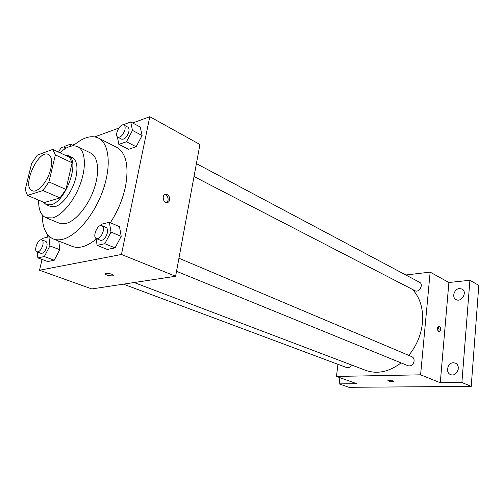 <?xml version="1.0" encoding="UTF-8"?>
<svg xmlns="http://www.w3.org/2000/svg" width="504" height="504" viewBox="0 0 504 504"><rect width="100%" height="100%" fill="white"/><g stroke="black" fill="none" stroke-linecap="round" stroke-linejoin="round"><path stroke-width="0.76" d="M50.797 168.815C48.069 181.207 37.46 193.517 32.187 190.676C21.344 186.896 38.336 148.919 48.378 154.482C51.61 156.385 52.416 161.16 50.797 168.815M52.8 149.386L37.334 155.131L31.632 163.498L25.2 189.605L27.468 195.401L42.935 190.543L48.932 181.912L55.364 154.917L52.8 149.386L69.457 157.28L72.122 162.798L55.364 154.917M27.468 195.401L44.365 202.52L59.995 197.914L42.935 190.543M72.122 162.798L65.961 189.447L48.932 181.912M65.961 189.447L59.995 197.914M43.35 202.091L46.28 204.674L51.017 204.788C66.081 201.726 80.634 159.743 68.21 155.667L64.915 155.125M68.21 155.667L72.286 157.601C76.816 160.259 78.044 166.742 75.978 177.061C73.099 190.411 62.968 204.662 55.194 206.552L50.438 206.419L46.28 204.674M38.625 200.101C38.449 209.469 40.881 215.34 45.908 217.722L52.529 217.93C62.244 215.447 74.655 200.258 80.634 183.091C86.675 165.923 85.163 150.198 77.692 146.696C72.639 144.553 66.723 146.582 59.945 152.769M45.908 217.722L59.27 223.178L65.967 223.448C75.751 221.067 88.137 206.13 93.996 189.164C99.924 172.204 98.248 156.587 90.663 153.027L77.692 146.696M42.242 214.924C42.386 227.651 46.072 235.658 53.292 238.953C55.969 239.992 58.981 240.137 62.332 239.375C76.274 236.338 94.311 215.013 102.929 190.424C111.636 165.835 109.217 143.268 98.438 138.058C91.174 134.864 82.744 137.453 73.162 145.826M96.163 239.066C91.073 243.312 86.203 245.939 81.547 246.954C78.17 247.659 75.115 247.483 72.381 246.418L53.292 238.953M98.438 138.058L116.726 147.313C126.214 152.939 129.118 166.106 125.433 186.808C122.667 199.54 117.634 211.51 110.338 222.718M37.296 251.969L37.863 257.903L47.754 261.544L54.243 260.228L59.787 249.707L58.779 241.095L59.787 249.707L49.896 245.908L48.913 236.836L42.462 238.392L41.693 239.86M47.792 234.889L47.244 237.239M42.046 259.44L39.52 270.232L121.458 254.476L149.789 116.695L132.691 122.976M118.824 128.066L94.847 136.868M75.241 144.068L72.494 145.076M96.062 238.436L97.121 245.347L107.327 249.448L115.057 247.874L121.206 236.363L119.486 226.643L109.368 222.302L101.682 224.148L100.951 225.521M117.4 136.855L118.843 144.39L128.476 149.304L136.137 146.746L142.09 135.513L140.244 127.046L130.7 121.905L122.989 124.885M39.52 270.232L91.804 288.931L175.613 276.261L121.458 254.476M111.598 274.176L113.186 275.115C114.421 276.677 106.035 275.549 105.166 274.037C105.462 272.992 107.604 273.036 111.598 274.176M175.613 276.261L199.931 144.49L149.789 116.695M169.646 199.949C169.237 201.663 168.304 202.551 166.843 202.614C162.647 202.734 161.746 193.914 165.98 194.197C168.594 194.79 169.817 196.711 169.646 199.949M164.569 194.607C167.107 195.287 168.279 197.203 168.09 200.34L166.685 202.608M113.261 275.398C113.224 276.595 105.897 275.36 105.166 274.031L105.084 273.754M412.524 289.435C420.153 297.807 423.467 308.908 422.453 322.743C421.155 334.927 416.594 345.807 408.763 355.377M401.083 362.893C389.05 371.927 377.25 374.409 365.684 370.352L134.14 282.53M194.015 176.545L415 290.72C419.177 293.152 423.933 284.338 419.549 282.278L196.403 163.605M351.433 364.946C350.211 367.196 348.648 368.077 346.739 367.592L123.43 284.149M178.939 258.237L411.875 356.687C413.469 357.481 414.212 358.949 414.105 361.084C413.23 364.808 411.245 366.376 408.164 365.784L176.532 271.303M337.951 364.304L336.47 376.438L420.594 374.819L430.145 272.116L405.833 274.989M420.594 374.819L440.276 382.738L461.897 382.492L471.221 386.373L348.9 387.305L339.11 383.884L356.725 383.683L336.47 376.438M393.315 380.967L393.844 381.289C392.282 381.856 390.304 381.66 387.897 380.715C388.666 380.174 390.468 380.262 393.315 380.967M471.221 386.373L478.8 285.39L469.911 280.274L448.881 282.505L430.145 272.116M440.276 382.738L448.881 282.505M440.66 329.824L439.123 332.079C436.886 329.899 436.81 327.865 438.877 325.981C440.087 326.365 440.679 327.644 440.66 329.824M438.033 326.359L439.154 329.918L438.461 331.789M393.863 381.364C392.036 381.83 390.046 381.61 387.897 380.709L387.878 380.64M339.866 377.654L339.11 383.884M453.373 362.76L455.364 363.138C461.651 365.558 456.593 377.446 450.513 374.548C445.202 372.645 447.646 362.628 453.373 362.76M459.453 288.534L462.036 289.038C467.756 291.866 461.488 302.847 456.032 299.571C451.527 297.48 454.23 288.779 459.453 288.534M461.897 382.492L469.911 280.274M458.224 369.306L456.92 372.374M118.843 144.39L126.485 141.756L132.476 130.41L130.7 121.905M123.959 125.08L127.833 127.14C128.948 127.84 129.282 129.364 128.841 131.708C127.096 137.031 124.734 139.526 121.748 139.205L117.854 137.195C113.885 135.494 120.286 122.781 123.959 125.08C125.068 125.779 125.395 127.304 124.948 129.654C123.19 134.99 120.828 137.504 117.854 137.195M128.476 149.304L136.137 146.746L126.485 141.756M136.137 146.746L142.09 135.513L132.476 130.41M142.09 135.513L140.244 127.046M70.85 146.179L70.56 144.131L64.121 146.513L63.888 146.96M73.477 145.549L70.56 144.131M58.571 152.12C60.316 148.365 62.143 146.664 64.052 147.023L65.041 148.775M97.121 245.347L104.813 243.716L111.006 232.079L109.368 222.302M101.877 225.666L105.985 227.405C107.415 228.18 107.869 230.013 107.339 232.911C105.739 238.09 103.478 240.553 100.542 240.307L96.409 238.619C91.967 237.151 97.713 223.562 101.877 225.666C103.295 226.441 103.742 228.281 103.213 231.185C101.6 236.382 99.332 238.858 96.409 238.619M107.327 249.448L115.057 247.874L104.813 243.716M115.057 247.874L121.206 236.363L111.006 232.079M121.206 236.363L119.486 226.643M37.863 257.903L44.314 256.536L49.896 245.908M41.8 239.891L45.782 241.429C47.042 242.096 47.389 243.816 46.822 246.607C45.366 251.219 43.432 253.474 41.019 253.361L37.019 251.868C33.258 250.772 38.279 238.216 41.8 239.891C43.048 240.553 43.388 242.279 42.821 245.076C41.353 249.707 39.419 251.969 37.019 251.868M47.754 261.544L54.243 260.228L44.314 256.536M54.243 260.228L59.787 249.707M50.589 237.497L48.913 236.836M164.688 194.531L165.98 194.197M66.219 148.069L64.052 147.023"/></g></svg>
